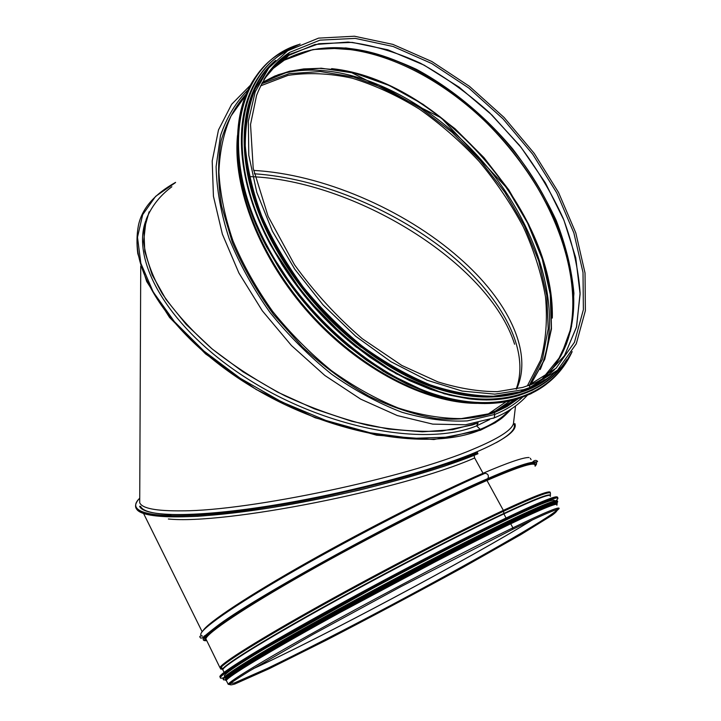 <?xml version="1.0" encoding="UTF-8"?>
<svg xmlns="http://www.w3.org/2000/svg" width="721" height="721" viewBox="0 0 721 721"><rect width="100%" height="100%" fill="white"/><g stroke="black" fill="none" stroke-linecap="round" stroke-linejoin="round"><path stroke-width="1.08" d="M496.21 442.694C510.216 434.853 516.137 428.625 513.992 424.011M140.577 506.286C142.47 511.072 152.654 513.848 171.12 514.623M140.739 266.103L139.712 502.717C142.001 508.44 156.277 511.153 182.53 510.847C249.493 510.874 406.347 477.825 472.967 449.255C498.472 438.593 511.982 429.995 513.478 423.452L513.622 422.2M250.133 176.618C353.632 180.142 489.117 262.588 514.605 344.241M171.868 186.748C159.99 195.544 151.41 206.458 146.138 219.508L143.614 241.571C145.615 257.866 151.807 275.188 162.171 293.546C174.933 312.166 191.453 330.515 211.722 348.585C233.847 366.07 258.244 381.806 284.912 395.811C312.31 408.428 339.807 418.207 367.404 425.156C394.378 430.275 419.325 432.212 442.243 430.987L472.246 425.011L478.167 422.903L476.581 425.877L489.604 419.577M149.103 211.821L143.894 230.332L144.786 251.53L152.131 274.818L166.01 299.449L186.216 324.513L212.19 349L243.058 371.883L277.603 392.134L314.383 408.852L351.83 421.316L388.331 429.04L422.371 431.807L452.662 429.662L478.167 422.903L476.581 425.877L480.213 429.319L480.285 430.293L480.213 429.319L476.581 425.877C424.777 447.164 325.099 428.319 247.609 378.858C169.895 329.542 130.771 262.174 145.651 221.113M516.146 389.151C531.242 348.685 499.365 293.348 445.362 250.566C390.989 207.738 317.159 177.862 254.333 173.797M253.63 170.444C321.602 173.977 403.94 209.108 459.196 257.794C507.431 299.747 533.738 352.01 516.569 389.052M479.735 430.212L480.285 430.293L479.735 430.212C429.328 450.967 334.841 435.367 257.136 389.917C179.277 344.575 132.565 279.252 137.441 234.74M248.366 89.494C236.037 101.868 226.745 117.253 220.491 135.647L216.111 166.596C216.606 189.326 220.932 213.272 229.08 238.417C239.399 263.76 253.044 288.445 270.014 312.463C288.589 335.535 309.147 356.138 331.687 374.28C354.867 390.557 378.264 403.21 401.876 412.232C425.084 419 446.894 421.884 467.307 420.902L494.795 414.422L494.218 417.874L493.29 418.234L494.218 417.874L494.795 414.422L494.137 412.763L494.795 414.422C505.367 410.267 514.587 404.562 522.455 397.316M245.825 95.217L231.071 115.892C223.771 132.304 219.716 150.995 218.905 171.968C220.103 193.958 224.808 216.958 233.027 240.967C243.22 265.112 256.442 288.598 272.691 311.436C290.41 333.39 309.958 353.101 331.345 370.558C353.353 386.339 375.623 398.812 398.172 407.978C420.415 415.089 441.477 418.631 461.359 418.595L488.45 413.863L494.318 411.808L494.146 412.763L494.318 411.808L510.252 400.867L494.327 411.808L506.106 406.247L516.642 399.218M528.241 385.528C529.647 385.519 530.061 386.231 529.493 387.655L529.484 387.655C530.061 386.231 529.647 385.519 528.241 385.528L522.743 387.402L497.364 391.656C478.735 391.656 458.889 388.394 437.836 381.86L401.804 365.439L362.293 338.726C336.905 316.898 314.311 292.239 294.501 264.742L268.104 216.318L253.206 168.29L250.529 124.454L256.577 95.379C263.868 76.877 274.908 62.556 289.671 52.399C279.171 59.203 270.564 68.27 263.841 79.607M269.041 67.621L255.252 88.8C248.655 105.545 245.329 124.571 245.275 145.867C247.231 168.182 252.683 191.48 261.624 215.786C272.511 240.21 286.363 263.958 303.18 287.048C321.422 309.255 341.394 329.2 363.114 346.882C385.384 362.879 407.843 375.578 430.482 384.96C452.77 392.287 473.814 396.036 493.615 396.217L520.526 391.782L526.402 389.782L546.356 379.048M527.934 388.727L538.136 383.824M474.652 457.97L483.034 473.273L474.652 457.979L474.085 455.348L474.652 457.97C401.615 490.082 224.321 524.816 168.344 518.994M514.83 423.533C517.912 430.311 504.466 440.071 474.472 452.815C427.625 472.336 339.104 495.264 265.121 506.566C190.975 517.93 143.308 516.533 139.622 506.25M474.472 452.815L477.545 452.644L474.472 452.815M477.545 452.644L477.798 453.824L477.545 452.644C423.939 475.139 316.294 501.582 237.66 511.243C158.71 521.04 123.597 513.794 139.405 498.544M483.836 473.715L483.034 473.282L485.053 473.291L483.836 473.715C409.825 504.952 255.522 589.192 216.859 619.141M535.135 466.172C538.443 462.206 536.063 461.224 527.997 463.224C519.976 465.279 506.62 470.38 487.928 478.528C488.982 475.49 488.027 473.751 485.053 473.291C488.027 473.751 488.982 475.49 487.928 478.528L486.999 479.474L487.919 478.528C411.412 511.225 250.638 599.277 215.426 627.36L215.426 627.36C203.052 636.787 200.105 641.221 206.576 640.654M535.018 465.964C536.55 461.116 520.535 465.937 486.963 480.447L486.99 479.474L486.963 480.447L503.348 510.369L486.963 480.447C442.063 500.086 366.61 538.506 305.506 573.141C244.284 607.83 206.494 633.344 205.773 639.031L206.395 640.302C202.52 640.608 202.141 639.022 205.26 635.543M550.447 493.461L550.456 493.299C550.294 490.812 534.676 496.796 503.618 511.243L503.781 513.478L503.609 511.243C460.241 531.539 387.402 569.175 326.595 602.882C265.698 636.634 225.475 661.563 221.005 667.466C219.905 668.881 220.437 669.412 222.591 669.061M550.258 496.399C552.241 492.704 536.794 498.535 503.907 513.893L506.088 518.12L503.898 513.893C459.827 534.612 385.068 573.348 323.972 607.298C262.759 641.302 224.294 665.33 222.69 669.647L223.168 670.521M512.532 529.403L512.91 527.835L512.532 529.403M556.855 505.25C559.199 501.789 543.805 507.972 510.702 523.797L512.91 527.826L510.702 523.797C466.37 545.103 390.782 584.488 328.911 618.654C266.932 652.875 227.962 676.64 226.286 680.444L226.628 681.129M528.223 388.529L531.422 386.898M287.499 56.094L274.431 65.232M542.111 381.454L543.85 380.174M285.94 55.292L284.164 56.373M542.805 381.003L544.553 379.733M283.704 261.894C304.74 295.114 330.597 323.612 361.257 347.387M245.32 131.033C243.509 165.379 253.089 202.655 274.079 242.851C318.177 327.794 413.151 395.171 481.988 396.162M527.412 389.088L539.056 383.356M554.098 501.05C558 495.543 517.525 513.271 447.957 548.834C378.561 584.289 293.916 630.776 253.765 655.281C235.145 666.655 225.34 673.45 224.339 675.649L224.718 676.406M555.485 503.555C559.469 498.166 519.057 516.047 449.489 551.691C380.102 587.227 295.394 633.687 255.171 658.084C236.515 669.412 226.673 676.145 225.646 678.281L225.961 678.912M556.387 504.349C557.63 500.536 515.497 519.562 446.551 555.026C377.768 590.382 295.421 635.58 255.874 659.49C237.2 670.791 227.34 677.497 226.304 679.606L226.403 680.236M228.467 684.265L230.053 684.626L228.467 684.265M556.954 510.648L558.541 509.107L556.954 510.648M175.275 182.755L155.61 196.364L142.677 214.687L137.495 237.254L140.865 263.354L153.194 291.924L174.419 321.656L203.872 351.001L240.255 378.291L281.686 401.912L325.838 420.433L370.134 432.78L412.061 438.368L449.354 437.088L480.213 429.319C492.317 424.462 502.023 418.099 509.323 410.249M520.526 391.782L523.581 389.682L529.484 387.655L557.504 370.197L576.259 343.8L585.38 310.652L585.028 272.98L575.8 232.91L558.523 192.435L534.243 153.393L504.123 117.496L469.506 86.367L431.861 61.519L392.864 44.378L354.408 36.221L318.592 38.123L287.769 50.722L268.663 68.098L255.207 91.81L248.348 121.209L248.781 155.222L256.811 192.417L272.34 231.071L294.772 269.221L323.035 304.893L355.669 336.247L390.962 361.735L427.066 380.219L462.224 391.079L494.831 394.144L523.581 389.682L529.448 387.682C541.471 383.067 551.655 376.407 560.01 367.71M528.583 385.402L556.044 368.269L574.448 342.313L583.379 309.66L583.01 272.493L573.862 232.919L556.783 192.913L532.774 154.312L503.006 118.83L468.794 88.043L431.618 63.466L393.134 46.495L355.219 38.384L319.98 40.142L289.671 52.399L286.165 56.499L270.429 69.928L279.514 61.33L289.77 54.291L286.165 56.499L314.843 44.54L348.054 42.061C371.784 44.873 395.919 51.93 420.451 63.223C444.695 76.624 467.722 93.117 489.532 112.692L519.246 145.056C536.947 168.498 551.592 192.931 563.191 218.346C572.771 243.896 578.413 268.789 580.108 293.032L576.593 326.721L564.57 355.552L544.067 377.633L564.399 355.804L576.421 327.343L580.108 294.078L575.755 257.803L563.939 220.22L545.427 182.945L521.112 147.435L492.001 115.099L459.223 87.241L424.02 65.088L387.817 49.794L352.181 42.386L318.871 43.711L289.77 54.291L284.317 60.149L269.384 71.298M528.899 388.069L529.899 387.501M542.417 378.66L561.01 355.714L571.501 326.676L573.916 293.294C571.708 269.474 565.778 245.122 556.125 220.238C544.571 195.526 530.133 171.796 512.802 149.067C485.152 116.153 452.013 88.575 416.54 69.387C392.639 58.23 369.053 51.083 345.792 47.937L313.004 49.551L284.317 60.149C307.687 47.325 335.067 44.396 366.466 51.344L366.466 51.344C336.878 44.819 310.688 47.09 287.904 58.176M527.925 388.88L531.26 386.961M557.216 361.933L568.094 339.077C583.487 290.04 565.255 223.023 525.357 166.281C485.179 109.637 424.471 64.466 366.466 51.344L365.096 51.533C348.667 47.919 333.003 47.009 318.105 48.812M284.38 60.086L269.888 70.64M570.365 331.011C595.095 229.341 480.393 74.885 365.096 51.533C348.703 47.947 333.057 47.045 318.15 48.839M566.102 344.926C586.416 287.859 559.145 205.296 505.124 142.488C451.094 79.752 371.883 39.078 310.742 50.146M495.859 410.754L515.578 399.524M530.503 384.897L544.761 359.328L551.457 328.965L550.727 295.385L542.976 260.092L528.781 224.492L508.846 189.929L483.971 157.62L455.059 128.735L423.137 104.356L389.313 85.529L354.849 73.191L321.133 68.189L289.725 71.154L262.237 82.482M246.492 93.631C235.019 106.456 226.565 122.137 221.122 140.667C217.634 160.621 217.778 182.395 221.563 205.981L232.369 242.427C242.977 267.221 256.739 291.293 273.674 314.617L302.342 346.864C323.468 366.349 345.611 382.743 368.782 396.063C392.026 407.32 414.629 414.836 436.584 418.613C457.727 420.226 476.905 418.27 494.137 412.763L506.944 406.608L518.255 398.731M552.016 318.006C554.602 212.425 438.765 79.833 331.669 68.937M540.227 369.531C565.21 311.193 537.758 223.952 480.844 159.458C424.002 94.974 339.528 56.067 277.873 74.84M529.493 385.05L542.471 359.121L548.185 328.812L546.806 295.592L538.713 260.867L524.464 225.97L504.727 192.128L480.258 160.504L451.914 132.186L420.64 108.195L387.492 89.512L353.641 77.03L320.394 71.532L289.193 73.65L261.561 83.771M509.296 403.895L514.37 399.858M527.33 385.87L540.651 360.13C545.986 340.555 547.6 319.421 545.482 296.737C541.354 273.61 533.991 250.376 523.383 227.034C511.144 204.016 496.408 182.161 479.195 161.468C460.818 141.758 440.91 124.327 419.469 109.168C397.46 95.605 375.091 85.294 352.362 78.238C329.803 73.29 308.345 72.334 287.985 75.39L260.515 85.88M518.516 398.515L519.084 398.046M552.313 318.069C555.044 212.344 438.9 79.4 331.633 68.63M570.365 331.678C572.853 320.557 573.853 308.777 573.366 296.34M358.058 50.155L326.631 47.937M285.552 58.194L275.125 64.484M237.497 135.44C232.414 187.893 260.002 258.758 309.679 314.05C359.409 369.314 425.633 403.165 476.923 403.363M366.205 51.38L354.182 49.109M285.525 58.221L274.818 64.809M237.633 151.617C238.66 201.7 265.968 263.985 310.363 313.446C354.858 362.852 412.863 395.712 461.287 401.633M530.791 387.646L533.27 386.123M284.047 59.807L271.213 68.946M529.457 388.231L532.431 386.474M285.273 59.131L270.898 69.324M287.102 55.409L274.584 65.061M285.84 56.211L274.593 65.052M477.798 453.824C430.293 473.706 340.555 497.039 265.373 508.593C190.011 520.22 141.073 518.967 136.422 508.684M529.052 457.502C523.329 457.339 507.99 462.594 483.034 473.273C439.666 491.947 368.089 528.105 308.218 561.884C248.267 595.699 208.234 622.331 203.097 630.569M226.286 680.444L228.196 684.292C229.152 684.626 230.882 682.454 249.763 670.836L313.275 634.228L401.218 586.479L512.829 529.259C535.703 518.174 550.15 511.685 556.188 509.774L558.892 508.909C561.298 505.574 545.977 511.883 512.91 527.826C468.641 549.303 393.035 588.769 331.092 622.899C269.041 657.074 229.963 680.669 228.196 684.292L230.179 684.689M230.08 683.508L234.361 682.976L267.392 668.394C299.422 653.001 344.25 630.064 390.34 605.613C470.885 562.822 550.691 517.462 556.963 509.945L557.198 509.459M253.269 668.709C317.916 639.482 473.445 556.513 532.251 519.985M253.45 668.601C318.15 639.329 473.192 556.621 532.071 520.066M222.861 668.592L222.78 669.809M220.941 667.493C220.184 668.682 220.887 669.079 223.032 668.691M220.211 667.655L222.347 668.277M216.012 627.207C205.8 635.048 202.502 639.239 206.134 639.77M535.009 464.603C535.514 462.702 532.972 462.422 527.384 463.747C531.188 462.828 533.504 462.756 534.324 463.549M535.099 465.649C536.821 463.468 536.721 462.233 534.793 461.945M204.665 636.075L206.521 635.832M531.629 463.026L532.323 462.251M205.782 635.093L207.188 634.94L205.836 635.048M530.467 463.143L531.026 462.494M207.612 633.516L208.693 633.344M528.304 463.54L528.79 463.017M485.053 473.291C437.863 493.615 357.301 534.685 294.556 570.708C231.657 606.803 196.689 631.731 201.132 635.228M204.557 635.76L206.783 635.453M535.027 464.964C535.306 462.972 532.549 462.738 526.772 464.261L527.997 463.224C539.047 460.782 536.803 462.639 537.596 461.359C536.154 459.899 534.531 460.097 532.729 461.954M526.772 464.261C518.796 466.316 505.538 471.39 486.999 479.474C411.132 511.937 252.008 599.079 216.967 626.946L216.967 626.946C206.008 635.255 202.466 639.653 206.323 640.149M550.186 492.912C551.655 489.388 536.045 495.21 503.348 510.369C458.844 531.161 383.293 570.248 321.665 604.558C259.921 638.923 221.32 663.23 219.932 667.619L220.725 668.547M550.456 493.245L550.339 495.453C550.159 493.056 534.649 499.067 503.781 513.478C460.701 533.72 388.376 571.122 327.974 604.577C267.473 638.076 227.439 662.788 222.906 668.61L223.014 670.26M229.738 683.715L230.188 684.076M556.927 510.198L557.513 509.368M280.424 270.276C299.675 299.72 322.801 325.477 349.793 347.558M517.831 398.731L530.323 393.873L541.561 387.456M260.723 70.406C229.134 105.96 228.773 176.843 266.761 247.159L279.397 268.681L293.952 289.563L310.21 309.453L327.902 328.046L346.747 345.044L366.421 360.185L386.627 373.271L407.032 384.131L427.328 392.639L447.209 398.722L466.406 402.363L484.656 403.571L501.744 402.408L517.48 398.974L530.728 393.846L542.571 386.97M300.053 44.062L278.82 54.255C232.045 82.87 222.374 163.892 267.293 246.627L279.928 268.167L294.492 289.058L310.76 308.958L328.461 327.559L347.306 344.566L366.998 359.725L387.213 372.82L407.617 383.68L427.923 392.197L447.804 398.289L467.01 401.93L485.26 403.147L502.357 401.994L518.093 398.56C543.463 390.34 561.47 374.74 572.095 351.767M299.314 44.396C237.443 62.439 215.795 151.599 267.509 246.51C304.46 315.96 374.307 375.947 437.611 395.189C501.086 414.494 551.799 394.531 571.69 352.452M281.316 263.39C301.829 295.772 326.955 323.774 356.688 347.387M518.705 395.387L530.836 390.809L541.786 384.744M264.283 69.567C233.018 104.788 232.775 175.041 270.492 244.743L283.038 266.103L297.494 286.814L313.626 306.551L331.182 325L349.874 341.862L369.404 356.895L389.439 369.882L409.672 380.661L429.797 389.106L449.507 395.144L468.533 398.758L486.621 399.966L503.546 398.812L519.129 395.396L532.278 390.286L544.031 383.428M291.735 48.289L282.118 53.733C235.686 82.005 226.16 162.369 270.79 244.455L283.335 265.815L297.791 286.534L313.932 306.272L331.498 324.729L350.19 341.601L369.72 356.634L389.764 369.63L410.006 380.409L430.131 388.853L449.841 394.901L468.866 398.524L486.954 399.722L503.889 398.578L519.471 395.162C540.29 388.547 556.125 376.65 566.985 359.491M290.554 48.974C237.759 73.172 223.537 157.16 271.006 244.329C305.965 309.877 370.513 367.377 430.951 388.898C491.533 410.411 542.562 396.622 566.21 360.509M270.411 65.972C236.182 99.687 234.226 171.661 273.133 243.428C303.478 300.116 356.174 351.46 409.303 377.245C462.531 402.913 512.595 402.57 543.688 381.121M270.916 65.395C236.623 99.074 234.649 171.102 273.61 242.95C304.713 301.063 359.292 353.452 413.674 378.669C468.163 403.769 518.57 401.381 548.618 377.498M557.189 510.126L557.865 509.269M557.018 496.949C554.007 495.075 508.431 515.713 438.873 551.493C369.458 587.191 288.842 631.65 249.763 655.569C227.809 669.061 217.931 676.235 220.139 677.082M557.423 497.697C560.037 492.74 517.768 511.315 446.732 547.654C375.866 583.875 290.293 630.938 249.718 655.777C230.81 667.367 220.869 674.297 219.878 676.559L220.473 677.37M557.847 498.382C560.235 493.606 517.831 512.316 446.849 548.654C376.038 584.884 290.662 631.83 250.133 656.606C231.216 668.178 221.257 675.081 220.266 677.325L220.59 678.091M555.819 500.798C567.175 491.181 531.007 506.133 458.448 542.94C386.114 579.612 293.077 630.551 250.322 656.696C223.492 673.198 214.642 680.209 223.771 677.74M556.982 500.744C554.269 498.923 509.305 519.462 440.45 554.954C371.739 590.355 291.744 634.39 252.873 658.012C230.522 671.648 220.725 678.704 223.474 679.182M225.997 678.831L226.908 678.578L225.979 678.858M554.773 503.835L555.476 503.231M555.693 503.033L557.198 501.158M557.405 501.212C558.667 497.229 515.984 516.344 446.047 552.259C376.272 588.066 292.771 633.939 252.828 658.219C234.01 669.674 224.096 676.478 223.077 678.659L223.393 679.389M226.052 679.011L226.637 678.849M555.134 503.754L555.594 503.366M557.594 501.771C559.847 497.265 517.786 516.038 447.624 552.043C377.624 587.939 293.267 634.264 253.053 658.679C234.235 670.115 224.312 676.92 223.285 679.083L223.555 679.804M556.134 503.637C565.778 495.138 528.772 510.874 457.258 547.311C385.951 583.622 295.295 633.227 253.242 658.769C227.358 674.568 218.265 681.525 225.961 679.615M556.215 503.979C560.686 498.364 520.49 516.146 450.616 551.953C380.922 587.642 295.538 634.453 255.081 658.958C232.793 672.504 223.032 679.47 225.817 679.867M556.747 504.385C559.838 499.554 518.75 517.921 449.174 553.647C379.769 589.264 295.574 635.435 255.45 659.697C232.649 673.531 222.951 680.489 226.349 680.57M513.478 423.452L515.533 405.986M511.54 408.816C501.095 419.874 500.419 419.009 495.192 422.794L480.285 430.293L433.871 439.54L376.596 435.205L315.122 417.756L256.216 389.529L205.575 353.921L169.534 317.438L146.678 281.487L137.774 253.54C136.548 243.689 136.756 234.352 138.405 225.529C141.857 208.684 154.258 194.3 175.6 182.368M472.246 425.011L474.463 423.488M568.094 339.077C564.083 351.451 558 362.23 549.835 371.432M530.025 387.447L528.718 388.186M264.111 79.148L274.773 66.638M495.805 410.79L515.623 399.515M530.764 384.536L544.824 358.788L551.277 328.217L550.267 294.402L542.183 258.893L527.619 223.131L507.278 188.451L441.216 117.874L351.866 72.776L335.337 69.649L319.205 68.342L303.64 68.937L288.833 71.469L274.962 75.984L262.228 82.491M527.231 395.432C518.264 405.13 507.26 412.61 494.218 417.874L465.496 424.768L432.744 424.119L397.298 415.557L360.752 399.173L324.865 375.497L291.464 345.548L262.309 310.796L238.903 273.016L222.383 234.181L213.425 196.229L212.208 160.981L218.49 129.951L231.639 104.311L250.746 84.889M506.106 401.714L488.45 413.863L502.861 408.005L516.678 399.209M365.286 51.083L352.046 48.821M529.584 388.177L532.522 386.438M284.011 59.843L285.264 59.131M139.405 498.463C126.572 512.631 145.876 518.588 197.32 516.326C217.886 514.839 242.022 512.027 269.735 507.908C298.404 503.105 328.172 497.184 359.04 490.145C389.926 482.529 418.486 474.508 444.713 466.072L477.987 453.752M143.659 513.649L202.132 631.695M230.179 683.445L230.305 684.599C230.305 685.067 231.801 684.887 234.785 684.04L269.158 668.727L325.928 640.383C370.035 617.573 415.593 593.32 462.594 567.607L520.625 534.748L552.07 515.281C555.747 512.55 557.387 510.774 556.963 509.945M205.936 637.193C204.205 637.697 207.567 634.372 216.021 627.198M204.548 636.174L206.494 635.868M532.954 462.143L531.999 463.008M530.665 462.576L530.232 463.179M530.286 458.223L531.08 459.637M224.213 672.468L222.69 669.647L222.906 668.61L221.005 667.466L219.932 667.619L205.728 638.545C205.188 636.85 208.937 632.993 216.967 626.946L215.426 627.36C200.717 638.707 203.71 637.788 200.699 638.094C199.05 636.454 199.681 635.769 202.601 636.048M204.431 635.877L206.765 635.48M229.819 683.67L230.414 684.743M556.711 511.018L557.297 509.765M529.052 385.483C538.812 381.607 547.329 376.308 554.611 369.594M289.418 52.696L278.639 60.997M251.701 83.203C229.071 120.948 233.063 184.702 266.734 247.213L298.332 295.322L338.338 337.861L383.41 371.396L429.815 393.558L448.318 399.019L465.135 402.21C484.512 404.724 501.96 403.643 517.48 398.974L518.093 398.56C528.61 395.306 537.938 390.602 546.076 384.446L555.765 375.83L561.416 369.323L572.177 351.632M278.82 54.255L300.143 44.026M255.441 82.086C232.982 119.47 236.993 182.746 270.465 244.798L304.451 295.799L347.756 340.15L396.208 373.784L444.307 393.801L468.776 398.812C487.387 401.047 504.177 399.912 519.129 395.396L519.471 395.162C540.317 388.529 556.179 376.605 567.039 359.409M275.665 60.384C236.56 92.216 231.82 167.614 272.962 243.401C305.01 303.343 362.014 357.03 418.009 381.436C474.103 405.752 524.969 400.633 553.692 373.613M226.637 678.028L226.917 678.578M557.693 498.68C559.766 495.264 543.742 501.591 509.594 517.651L437.557 553.629L394.901 575.935L250.304 656.696C231.432 668.313 221.419 675.189 220.266 677.325L220.202 677.199M224.339 675.649L224.871 676.704M557.432 502.086C558.442 500.671 555.774 501.131 549.411 503.456L524.365 514.316L253.233 658.778C234.451 670.251 224.465 677.019 223.285 679.083L223.438 679.263M554.864 503.808L555.558 503.24M556.414 504.349C556.747 504.123 562.74 499.824 536.307 510.991L475.04 540.489L430.329 563.38L332.111 615.95L255.396 659.715C234.181 672.999 224.447 679.407 226.196 678.93C224.727 679.894 224.817 680.245 226.484 679.984M226.304 679.606L226.529 680.065"/></g></svg>
